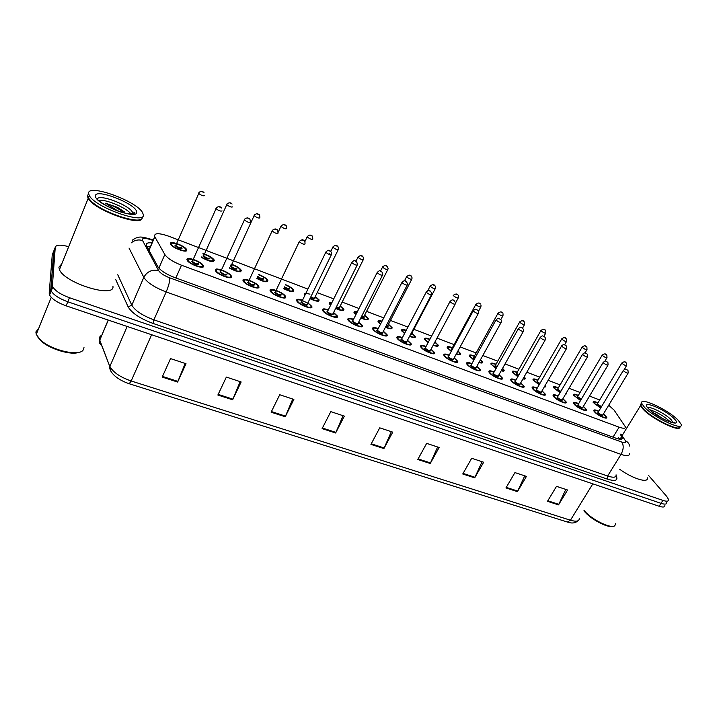 <?xml version="1.0" encoding="UTF-8"?>
<svg xmlns="http://www.w3.org/2000/svg" width="717" height="717" viewBox="0 0 717 717"><rect width="100%" height="100%" fill="white"/><g stroke="black" fill="none" stroke-linecap="round" stroke-linejoin="round"><path stroke-width="1.08" d="M583.387 406.378L586.676 409.73C587.886 412.633 577.131 407.919 574.272 404.28L573.636 403.259C573.501 401.995 575.177 402.12 578.682 403.635M562.917 398.679L566.233 402.049C567.505 405.06 556.446 400.265 553.658 396.591L553.085 395.641C552.924 394.332 554.617 394.44 558.176 395.945M542.034 390.837L545.377 394.216C546.73 397.335 535.339 392.45 532.632 388.748L532.113 387.87C531.933 386.526 533.645 386.606 537.257 388.112M520.739 382.833L524.118 386.23C525.543 389.448 513.802 384.482 511.176 380.745L510.719 379.947C510.513 378.558 512.243 378.612 515.917 380.118M499.005 374.668L502.42 378.074C503.926 381.408 491.826 376.353 489.29 372.571L488.886 371.863C488.653 370.429 490.41 370.465 494.138 371.962M476.832 366.333L480.282 369.748C481.869 373.198 469.384 368.054 466.946 364.236L466.597 363.618C466.346 362.139 468.12 362.148 471.911 363.636M454.193 357.828L457.697 361.251C459.364 364.819 446.476 359.575 444.137 355.731L443.85 355.193C443.572 353.678 445.365 353.66 449.227 355.139M431.087 349.143L434.636 352.585C436.393 356.259 423.075 350.927 420.852 347.046L420.619 346.598C420.323 345.038 422.134 344.994 426.059 346.463M407.489 340.27L411.083 343.73C412.947 347.53 399.172 342.081 397.075 338.173L396.895 337.815C396.564 336.21 398.401 336.139 402.407 337.599M383.389 331.218L387.046 334.687C388.999 338.603 374.749 333.055 372.786 329.112L372.661 328.843C372.302 327.203 374.166 327.104 378.235 328.556M358.769 321.969L362.479 325.446C364.541 329.488 349.788 323.824 347.978 319.854L347.888 319.683C347.512 317.998 349.394 317.873 353.544 319.316M333.62 312.513L337.393 316.009C339.553 320.176 324.263 314.387 322.614 310.389L322.578 310.318C322.166 308.588 324.075 308.444 328.314 309.869M307.907 302.852L311.752 306.365C314.01 310.64 298.245 304.779 296.704 300.737L296.695 300.719C296.282 298.971 298.218 298.81 302.511 300.217M285.572 296.569C287.723 300.808 271.833 295.01 270.237 290.95L270.192 290.824C268.257 286.648 284.013 292.509 285.545 296.506L285.572 296.569M258.819 286.585C260.746 290.726 244.811 284.999 243.171 280.93L243.081 280.714C241.378 276.637 257.188 282.426 258.747 286.424L258.819 286.585M231.448 276.377C233.159 280.419 217.161 274.754 215.485 270.685L215.36 270.372C213.881 266.383 229.745 272.119 231.349 276.117L231.448 276.377M203.458 265.926C204.928 269.879 188.858 264.268 187.146 260.199L186.985 259.787C185.748 255.897 201.674 261.58 203.314 265.577L203.458 265.926M603.463 413.915L606.725 417.258C607.873 420.063 597.404 415.43 594.492 411.827L593.801 410.733C593.676 409.506 595.343 409.649 598.794 411.173M580.528 400.525L573.466 394.986C573.34 393.794 574.971 393.929 578.359 395.399M566.054 393.337L565.31 394.601M560.031 392.773L553.434 387.476C553.291 386.248 554.94 386.364 558.373 387.834M545.359 385.101L545.951 386.051L544.328 386.875M539.139 384.85L533.018 379.831C532.848 378.558 534.515 378.657 538.001 380.118M524.208 376.757L525.247 378.191C525.489 379.078 524.727 379.329 522.962 378.926M517.826 376.757L512.189 372.033C512.001 370.725 513.686 370.797 517.226 372.257M502.599 368.278L504.141 370.178C504.409 371.209 503.424 371.415 501.183 370.797M496.074 368.502L490.948 364.075C490.742 362.73 492.436 362.784 496.039 364.236M480.524 359.656L482.613 362.004C482.891 363.169 481.681 363.322 478.965 362.479M473.883 360.059L469.285 355.964C469.052 354.583 470.773 354.61 474.43 356.062M457.984 350.873L460.655 353.66C460.941 354.96 459.489 355.058 456.299 353.965M451.235 351.429L447.175 347.691C446.924 346.266 448.663 346.275 452.382 347.718M434.95 341.928L438.248 345.155C438.535 346.58 436.841 346.616 433.167 345.262M428.121 342.601L424.616 339.249C424.339 337.788 426.095 337.77 429.877 339.204M411.872 333.118L415.394 336.47C415.663 338.03 413.718 337.994 409.55 336.363M404.513 333.566L401.583 330.627C401.26 329.22 402.811 329.103 406.252 330.259M388.489 324.245L392.056 327.606C392.307 329.291 390.093 329.184 385.432 327.266M380.413 324.326L378.074 321.825C377.698 320.499 379.024 320.275 382.053 321.144M364.621 315.184L368.242 318.563C368.439 320.374 365.957 320.176 360.803 317.954M355.802 314.844L354.064 312.845C353.669 311.617 354.745 311.295 357.299 311.877M340.234 305.926L343.927 309.323C344.052 311.268 341.292 310.972 335.646 308.427M330.662 305.11L329.533 303.667C329.139 302.565 329.945 302.171 331.98 302.466M315.337 296.48L319.092 299.885C319.128 301.956 316.08 301.552 309.941 298.675M305.003 295.081L304.483 294.293L306.042 292.939M285.617 284.658C289.865 286.504 292.572 288.368 293.719 290.242L293.728 290.26C293.62 292.437 290.277 291.918 283.681 288.709M258.72 274.477C263.408 276.332 266.437 278.304 267.8 280.392L267.844 280.499C267.432 282.686 263.766 282.023 256.847 278.501M231.197 264.116C236.314 265.926 239.684 267.997 241.306 270.336L241.387 270.524C240.616 272.711 236.619 271.877 229.395 268.041M203.001 253.558C208.548 255.27 212.286 257.43 214.231 260.047L214.347 260.325C213.128 262.494 208.79 261.481 201.325 257.313M186.689 249.901C187.997 253.621 172.223 248.064 170.583 244.192L170.422 243.771C169.346 240.105 184.977 245.725 186.545 249.525L186.689 249.901M600.622 408.125L593.12 402.345C593.013 401.188 594.626 401.35 597.96 402.82M307.916 289.085L168.737 236.216C158.574 232.756 153.904 232.891 154.747 236.637L164.82 254.517C167.455 258.29 173.012 261.857 181.482 265.218L619.13 427.18C623.611 428.748 625.69 428.605 625.341 426.749L614.164 410.187L608.724 405.213M285.689 297.17L284.882 296.874M258.891 287.176L258.12 286.89M231.483 276.959L230.74 276.681L230.363 277.694M203.449 266.509L202.732 266.24L202.328 267.19M599.663 399.978L589.535 396.053M580.089 392.468L569.038 388.264M560.102 384.868L548.129 380.324M539.722 377.133L526.798 372.222M518.938 369.237L505.028 363.949M497.741 361.189L482.819 355.515M476.124 352.97L460.144 346.903M454.067 344.599L436.994 338.11M431.562 336.049L413.87 329.327M407.919 327.069L390.46 320.436M383.729 317.882L366.557 311.357M359.011 308.489L342.152 302.09M333.746 298.89L317.219 292.617M664.865 505.386C665 507.215 663.091 507.511 659.138 506.256L661.011 503.334C664.964 504.589 666.873 504.311 666.729 502.492C666.873 504.311 664.964 504.589 661.011 503.334L67.792 301.785C59.135 298.604 53.596 294.992 51.194 290.941L50.808 289.193L54.133 250.134M110.92 371.119L109.818 366.557L99.69 340.306C99.045 342.412 99.654 344.079 101.545 345.316L101.303 344.492M659.138 506.256L66.125 305.836C57.477 302.673 51.956 299.061 49.563 294.992L49.186 293.226L52.251 254.849L53.748 251.093L50.808 289.193L51.194 290.941C53.596 294.992 59.135 298.604 67.792 301.785L661.011 503.334L662.902 500.403L69.459 297.716C60.793 294.526 55.245 290.914 52.834 286.881L52.44 285.142L55.254 247.338C55.962 244.847 59.977 244.506 67.281 246.307M271.116 412.194L279.729 394.735L293.88 399.423L285.241 416.756L271.116 412.194M217.869 395.031L226.357 377.07L241.145 381.973L232.631 399.79L217.869 395.031M162.194 377.079L170.538 358.599L186.017 363.725L177.628 382.053L162.194 377.079M417.787 459.489L426.66 443.366L439.127 447.489L430.227 463.505L417.787 459.489M462.752 473.991L471.696 458.271L483.661 462.232L474.699 477.845L462.752 473.991M505.951 487.918L514.94 472.584L526.439 476.393L517.441 491.629L505.951 487.918M547.483 501.317L556.517 486.341L567.577 490.007L558.534 504.876L547.483 501.317M322.094 428.632L330.806 411.639L344.357 416.129L335.619 432.996L322.094 428.632M370.94 444.388L379.741 427.834L392.737 432.136L383.909 448.564L370.94 444.388M391.339 431.679L383.909 448.564M343.084 415.708L335.619 432.996M565.812 489.415L558.534 504.876M524.754 475.828L517.441 491.629M482.066 461.703L474.699 477.845M437.63 446.996L430.227 463.505M185.165 363.438L177.628 382.053M240.141 381.632L232.631 399.79M292.733 399.037L285.241 416.756M648.67 475.568L666.837 496.576L668.602 499.588C668.755 501.398 666.846 501.667 662.902 500.403M152.058 242.902C147.424 242.409 145.596 243.386 146.591 245.823L157.848 266.688C160.438 270.542 165.977 274.127 174.473 277.452L616.082 438.257C620.563 439.781 622.643 439.602 622.329 437.711L620.501 434.636M147.003 246.594L150.453 246.639M618.654 437.639L619.703 439.225M679.868 427.386C679.241 432.315 651.628 418.701 643.14 409.246L640.559 405.58L640.738 404.056M678.73 427.879C674.132 429.689 650.794 417.285 643.427 409.129L640.801 405.257M679.985 427.242C678.461 431.509 651.636 418.074 643.373 408.878L640.792 405.204L641.796 403.572M641.814 403.537C638.722 396.089 668.119 409.613 678.139 420.171L681.114 424.258C684.394 431.786 653.859 417.652 644.404 407.193L641.814 403.537L640.792 405.204L641.742 403.268M649.629 409.667C657.032 412.051 663.834 416.03 670.054 421.605L670.529 422.116M663.575 419.122L653.33 412.75M647.272 477.782C648.903 483.688 632.313 478.624 619.587 469.169M615.751 523.571L614.765 525.758C610.785 529.101 590.862 519.135 584.14 510.414M612.694 526.323C607.389 528.187 589.499 518.499 583.934 510.755M655.365 413.664L663.019 418.827M83.997 347.593L83.306 349.797C79.686 356.869 50.97 350.326 40.17 339.652L36.262 334.427L35.868 331.989L38.664 328.476M142.02 218.174C141.616 227.146 93.748 209.848 88.173 198.403L87.456 196.207L88.083 194.648M112.919 286.191C115.518 298.648 64.718 283.332 59.448 269.664L58.884 267.181L61.779 263.883M142.289 217.394C142.889 225.685 102.818 213.173 90.969 201.011L88.379 197.892L87.662 195.696L88.29 194.137M88.585 193.402C87.626 183.194 137.297 201.289 142.602 212.752L143.23 214.428C146.671 225.353 95.442 207.787 89.311 195.589L88.585 193.402M98.354 200.348C105.076 198.726 126.999 207.948 130.96 213.998M117.498 207.383L124.382 211.882L117.498 207.383L105.587 203.216L117.767 210.906M139.949 219.563C132.887 223.104 100.819 211.264 91.113 201.316L88.236 197.641M79.031 352.262C71.261 355.623 49.348 349.054 40.69 340.602L37.311 336.407M105.587 203.216C112.596 205.42 118.87 208.674 124.4 212.958M148.276 248.942L149.414 249.059M613.026 437.137L619.13 427.18M175.862 277.963L181.482 265.218M158.896 268.158L164.82 254.517M149.019 250.323L154.827 236.789M101.715 335.251C99.654 336.246 98.991 337.824 99.708 339.975L109.818 366.557C108.885 370.581 114.621 378.818 129.203 383.738L131.184 380.996L570.445 520.219L567.326 522.021L129.248 383.747M127.16 326.459L109.898 366.369C112.883 372.177 119.981 377.052 131.184 380.996L151.619 334.731M592.816 483.841L570.445 520.219C576.396 521.94 579.336 521.313 579.255 518.328M108.186 320.051L99.762 340.127L108.294 320.087M66.125 305.836L69.459 297.716M49.186 293.226L52.44 285.142M371.254 443.796L384.195 447.973M418.101 458.916L430.523 462.922M463.074 473.426L474.995 477.28M506.274 487.372L517.728 491.073M547.806 500.78L558.83 504.338M322.408 428.022L335.906 432.387M271.429 411.576L285.527 416.12M218.174 394.386L232.917 399.145M162.499 376.416L177.915 381.39M153.079 240.518L151.798 240.034C145.721 237.945 142.513 237.865 142.172 239.783L158.609 270.614C160.348 273.213 164.068 275.633 169.768 277.855L621.729 442.039C625.349 443.231 626.595 442.819 625.466 440.803L620.904 433.982M131.22 242.857C134.59 240.141 138.327 239.344 142.414 240.464M616.1 475.729C618.439 480.453 615.544 481.591 607.433 479.135L152.981 323.403C140.048 318.563 131.767 313.051 128.128 306.867L115.715 279.558M55.254 247.338L53.748 251.093M629.329 453.485C629.705 456.057 626.936 456.353 621.021 454.372L607.631 476.025C613.546 477.916 616.36 477.522 616.073 474.824M621.729 442.039C623.889 445.32 623.647 449.425 621.021 454.372L166.174 291.944C154.657 287.499 147.2 282.632 143.812 277.336L131.811 305.182C135.074 310.658 142.432 315.543 153.895 319.845L607.631 476.025L607.433 479.135M158.609 270.614C151.977 269.296 147.048 271.537 143.812 277.336L129.024 248.046M117.758 274.736L131.811 305.182L128.128 306.867M169.768 277.855C169.974 280.983 168.773 285.68 166.174 291.944L153.895 319.845L152.981 323.403M625.466 440.803C627.805 441.887 629.203 443.644 629.678 446.064M132.358 240.15C135.092 238.25 137.234 237.309 138.802 237.318C140.012 236.574 144.242 237.273 151.502 239.424L151.798 240.034M620.008 439.261L621.72 436.474M593.309 402.757C592.654 401.663 594.169 401.744 597.853 403.008C594.285 401.583 593.174 401.807 594.501 403.671L600.747 407.928M601.204 407.157L596.965 404.594L597.046 403.976L601.527 406.62M597.449 403.68L621.962 362.829M626.434 363.089L626.613 365.5C625.923 365.876 624.417 365.186 622.114 363.429L621.827 363.062C623.871 361.52 625.287 361.404 626.084 362.712M625.018 362.219L625.726 362.506L625.018 362.219M598.668 411.379C594.993 409.9 593.846 410.142 595.218 412.096C598.39 415.95 609.002 419.893 605.282 415.851L603.338 414.13L605.345 415.887M602.88 415.053C602.674 416.21 600.954 415.537 597.736 413.037L598.157 412.23M598.247 412.078L598.328 412.786C600.622 414.668 602.155 415.349 602.916 414.82L628.02 373.27M628.011 370.581L628.173 373.028C627.474 373.432 625.932 372.723 623.557 370.913L623.414 370.277M627.267 369.954L626.541 369.667L627.267 369.954M605.444 416.003L605.901 418.092M578.234 395.605C574.684 394.189 573.546 394.404 574.81 396.241L580.645 400.328M581.075 399.593L577.319 397.191L577.741 396.429M577.83 396.277L577.902 396.949L581.379 399.1M606.851 355.247L606.994 357.604C606.286 357.989 604.772 357.299 602.441 355.524L602.316 354.933M605.381 354.306L606.098 354.592L605.381 354.306M565.65 394.018L565.444 394.601M558.247 388.04C554.707 386.66 553.542 386.866 554.734 388.677L560.156 392.566M560.569 391.858L557.288 389.636L557.754 388.892M557.844 388.739L557.88 389.394L560.855 391.365M586.9 347.252L586.999 349.555C586.273 349.959 584.731 349.26 582.383 347.467L582.294 346.885M585.359 346.23L586.085 346.526L585.359 346.23M553.569 387.772L553.918 387.323M545.126 385.495L545.126 386.938M533.206 380.234C532.507 379.087 534.066 379.114 537.884 380.324C534.344 378.97 533.143 379.185 534.273 380.96L539.256 384.644M544.597 386.418L545.099 385.549M539.668 383.936L536.881 381.937L537.374 381.202M537.463 381.05L537.472 381.695L539.946 383.443M566.547 339.114L566.609 341.346C565.865 341.767 564.306 341.068 561.931 339.249L561.868 338.684M564.942 338.003L565.686 338.299L564.942 338.003M533.143 380.118L533.511 379.651M524.199 377.294L524.423 379.114M512.386 372.437C511.66 371.263 513.238 371.272 517.109 372.464C513.578 371.146 512.35 371.343 513.408 373.091L517.943 376.55M523.159 378.585C524.548 378.71 524.835 378.217 524.01 377.097M518.346 375.833L516.061 374.095L516.59 373.369M516.679 373.216L518.633 375.341M545.798 330.824L545.816 332.975C545.045 333.414 543.468 332.706 541.066 330.86L541.03 330.313M544.113 329.605L544.875 329.919L544.113 329.605M512.314 372.311L512.691 371.818M573.77 403.563L574.138 403.097M573.833 403.68C573.053 402.479 574.631 402.533 578.565 403.832C574.891 402.398 573.717 402.64 575.007 404.558C578.081 408.394 588.908 412.418 585.269 408.385L583.262 406.584L585.341 408.421M582.804 407.543C582.562 408.717 580.824 408.045 577.588 405.517L578.036 404.72M578.126 404.567L578.18 405.266C580.501 407.175 582.043 407.856 582.831 407.31L607.899 365.249M607.926 362.596L608.052 364.989C607.335 365.419 605.775 364.711 603.373 362.865L603.266 362.246M607.129 361.906L606.394 361.61L607.129 361.906M585.448 408.556L585.834 410.599M553.21 395.936L553.587 395.443M558.041 396.169C554.393 394.744 553.183 394.977 554.411 396.868C557.36 400.695 568.402 404.791 564.871 400.776L562.782 398.903M562.325 399.88C562.056 401.081 560.291 400.4 557.037 397.854L557.521 397.057M557.611 396.904L557.638 397.594C559.977 399.53 561.545 400.211 562.352 399.638L587.375 357.075M587.447 354.467L587.537 356.797C586.793 357.236 585.215 356.528 582.787 354.664L582.706 354.055M586.596 353.696L585.852 353.4L586.596 353.696M565.059 400.955L565.381 402.963M532.238 388.166L532.623 387.646M537.123 388.336C533.484 386.938 532.238 387.171 533.394 389.026C536.235 392.835 547.492 397.021 544.069 393.015L541.9 391.061M541.443 392.065C541.138 393.283 539.345 392.611 536.074 390.03L536.594 389.25M536.683 389.098L536.683 389.779C539.041 391.733 540.636 392.423 541.46 391.823L566.43 348.722M566.555 346.194L566.6 348.435C565.838 348.901 564.234 348.184 561.787 346.293L561.734 345.702M565.641 345.325L564.879 345.02L565.641 345.325M544.266 393.212L544.517 395.175M647.738 407.803C649.781 405.831 665.752 413.987 671.202 419.777L673.155 422.743M648.652 408.824C638.48 398.58 664.677 408.753 674.016 418.585C684.995 429.187 657.991 418.907 648.652 408.824M97.404 198.905C99.394 193.76 129.185 205.143 132.43 212.169L132.815 213.908M95.486 196.064C94.608 187.666 136.535 203.96 136.58 211.865C138.999 220.917 94.743 204.076 95.486 196.064M503.146 369.38L503.298 371.146M495.913 364.46C492.4 363.152 491.136 363.358 492.131 365.07L496.2 368.287M501.353 370.501C503.289 370.868 503.818 370.42 502.931 369.138L502.429 368.574M496.612 367.543L494.838 366.091L495.402 365.374M495.492 365.222L496.899 367.032M524.638 322.39L524.611 324.434C523.813 324.891 522.209 324.183 519.789 322.309L519.78 321.772M522.872 321.046L523.643 321.359L522.872 321.046M491.073 364.353L491.459 363.833M481.672 361.305L481.761 363.017M474.304 356.286C470.8 355.014 469.51 355.211 470.424 356.887L474.009 359.835M479.117 362.202C481.564 362.829 482.344 362.443 481.448 361.036L480.381 359.925M474.439 359.047L473.184 357.926L473.785 357.227M473.874 357.066L474.726 358.527M503.047 313.795L502.976 315.713C502.151 316.197 500.52 315.48 498.082 313.589L498.1 313.06M501.201 312.307L501.99 312.63L501.201 312.307M469.411 356.241L469.805 355.686M459.758 353.069L459.794 354.718M452.248 347.951C448.761 346.696 447.435 346.894 448.277 348.534L451.36 351.196M456.442 353.705C459.373 354.592 460.395 354.279 459.525 352.773L457.84 351.124L459.597 352.809M451.827 350.335L451.101 349.6L451.728 348.91M451.818 348.749L452.131 349.788M481.017 305.057L480.892 306.822C480.049 307.315 478.391 306.607 475.927 304.68L475.971 304.169M479.081 303.399L479.888 303.721L479.081 303.399M447.3 347.96L447.704 347.378M510.845 380.234L511.239 379.687M515.783 380.351C512.153 378.979 510.871 379.212 511.956 381.032C514.672 384.814 526.161 389.089 522.845 385.092L520.605 383.066M520.148 384.097C519.798 385.343 517.988 384.653 514.689 382.053L515.254 381.283M515.335 381.13L515.308 381.794C517.692 383.783 519.305 384.464 520.157 383.846L545.063 340.208M545.243 337.752L545.234 339.903C544.454 340.387 542.832 339.67 540.358 337.752L540.331 337.169M544.266 336.775L543.486 336.461L544.266 336.775M523.052 385.325L523.24 387.234M489.012 372.141L489.415 371.558M494.004 372.195C490.383 370.859 489.075 371.083 490.087 372.867C492.669 376.64 504.401 380.996 501.192 377.017L498.871 374.901M498.432 375.986C498.019 377.223 496.164 376.533 492.875 373.916L493.466 373.154M493.556 373.001L493.502 373.656C495.904 375.672 497.544 376.353 498.423 375.708L523.258 331.514M523.491 329.166L523.437 331.2C522.63 331.702 520.981 330.985 518.481 329.04L518.49 328.467M522.451 328.054L521.653 327.741L522.451 328.054M501.416 377.267L501.542 379.123M466.722 363.886L467.143 363.277M466.803 364.021C465.916 362.703 467.574 362.65 471.795 363.86C468.165 362.569 466.83 362.793 467.762 364.541C470.209 368.287 482.183 372.732 479.099 368.771L476.697 366.575L479.171 368.807M476.24 367.669L476.276 367.722C475.765 368.932 473.874 368.233 470.603 365.607L471.239 364.863M471.329 364.702L471.239 365.347C473.668 367.391 475.326 368.081 476.24 367.409L501.004 322.641M501.282 320.418L501.183 322.309C500.349 322.838 498.673 322.112 496.155 320.14L496.191 319.585M500.17 319.155L499.364 318.823L500.17 319.155M479.332 369.058L479.395 370.85M437.406 344.671L437.388 346.257M429.752 339.446C426.265 338.218 424.912 338.406 425.683 340.01L428.255 342.359M433.301 345.011C436.698 346.168 437.979 345.944 437.164 344.339L434.816 342.179M428.775 341.373L429.223 340.423M434.26 343.21L433.857 343.963M429.313 340.27L429.125 340.718M453.207 295.431C455.976 293.325 457.751 293.567 458.522 296.157L458.36 297.743C457.482 298.263 455.797 297.546 453.314 295.592L453.386 295.099M456.505 294.302L457.329 294.633L456.505 294.302M424.742 339.508L425.154 338.899M414.587 336.103L414.516 337.617M406.118 330.519C403.088 329.596 401.923 329.865 402.622 331.317L404.657 333.306M409.676 336.121C413.53 337.537 415.08 337.411 414.336 335.735L411.746 333.369L414.399 335.771M411.307 334.481L410.169 335.189M427.789 290.681L430.146 286.182C432.889 283.896 434.69 284.201 435.551 287.105L435.362 288.485C434.448 289.014 432.736 288.288 430.227 286.316L430.325 285.832M433.462 285.007L434.305 285.348L433.462 285.007M410.474 334.606L411.298 334.212L435.174 288.826M401.708 330.887L402.631 330.143M391.294 327.364L391.177 328.798M381.901 321.431C379.41 320.822 378.468 321.162 379.078 322.444L380.566 324.03M385.567 327.015C389.851 328.718 391.679 328.7 391.034 326.952L388.363 324.496M387.924 325.643L388.058 325.832C388.39 326.585 387.709 326.692 386.015 326.136M404.469 280.849L406.593 276.735C409.344 274.297 411.173 274.683 412.078 277.891L411.872 279.021C410.931 279.567 409.192 278.841 406.656 276.843L406.772 276.377M409.927 275.525L410.787 275.866L409.927 275.525M386.302 325.581L387.915 325.366L411.683 279.379M378.2 322.085L379.132 321.306M360.929 317.703C365.643 319.692 367.749 319.791 367.247 317.981L364.487 315.444C366.432 316.735 367.436 317.739 367.507 318.447L367.355 319.791M357.129 312.209C355.22 311.904 354.53 312.289 355.04 313.374L355.973 314.503M364.057 316.609L364.209 316.833C364.478 317.694 363.528 317.694 361.368 316.842M380.503 271.098L382.528 267.091C385.298 264.474 387.153 264.94 388.085 268.508L387.888 269.359C386.902 269.924 385.137 269.198 382.573 267.163L382.726 266.715M385.889 265.837L386.768 266.186L385.889 265.837M361.655 316.287C363.349 316.95 364.146 316.959 364.039 316.331L387.7 269.735M354.189 313.096L354.628 312.406M340.118 306.177C342.278 307.718 343.318 308.776 343.219 309.341L343.031 310.595M331.774 302.879L330.483 304.116L330.869 304.689M335.771 308.176C340.889 310.461 343.291 310.676 342.959 308.821L340.109 306.195M339.679 307.387L339.849 307.656C340.001 308.579 338.782 308.462 336.21 307.297M355.928 261.311L357.953 257.233C361.081 254.23 363.25 255.593 363.537 258.945L363.385 259.491C362.363 260.074 360.561 259.339 357.98 257.278L358.15 256.847M361.341 255.933L362.237 256.301L361.341 255.933M336.488 306.742C338.639 307.718 339.688 307.844 339.652 307.109L363.187 259.877M329.668 303.918L330.627 303.067M443.975 355.462L444.406 354.816M444.056 355.605C444.997 354.843 442.936 353.562 449.102 355.363C445.49 354.108 444.119 354.323 444.97 356.035C447.283 359.764 459.507 364.299 456.55 360.355L454.058 358.079M453.601 359.199L453.664 359.28C453.045 360.472 451.118 359.755 447.874 357.12L448.546 356.394M448.627 356.241L448.519 356.86C450.966 358.939 452.66 359.629 453.601 358.93L478.275 313.58M478.606 311.51L478.463 313.23C477.603 313.777 475.9 313.051 473.354 311.053L473.417 310.515M477.432 310.058L476.599 309.726L477.432 310.058M456.792 360.678L456.792 362.399M420.745 346.858L421.184 346.186M420.834 347.001C421.766 346.212 419.678 344.931 425.934 346.696C422.331 345.469 420.924 345.684 421.704 347.36C423.864 351.052 436.348 355.695 433.525 351.769L430.953 349.394M430.496 350.55L430.585 350.667C429.85 351.832 427.879 351.097 424.67 348.462L425.378 347.754M425.459 347.593L425.324 348.202C427.789 350.308 429.51 350.998 430.487 350.272L455.071 304.331M425.351 347.799L449.971 301.615C453.063 298.245 453.861 300.423 455.447 302.44L455.268 303.963C454.372 304.537 452.642 303.802 450.07 301.776L450.159 301.248M454.202 300.781L453.359 300.441L454.202 300.781M433.776 352.128L433.722 353.777M397.048 338.227L397.469 337.366M402.264 337.868C398.688 336.649 397.245 336.856 397.944 338.496C399.952 342.161 412.705 346.903 410.016 342.995L407.355 340.539L410.088 343.031M406.897 341.713L407.014 341.875C406.163 343.013 404.155 342.26 400.973 339.625L401.717 338.926M401.798 338.765L401.637 339.356C404.128 341.498 405.876 342.188 406.88 341.435L431.365 294.875M401.69 338.98L426.203 292.169C429.304 288.87 430.075 290.627 431.768 293.208L431.562 294.499C430.639 295.09 428.874 294.355 426.283 292.294L426.4 291.783M430.478 291.29L429.608 290.95L430.478 291.29M410.276 343.398L410.16 344.976M372.786 329.103L373.243 328.359M378.101 328.825C374.525 327.633 373.055 327.839 373.674 329.435C375.52 333.082 388.551 337.922 386.006 334.041L383.254 331.487M382.797 332.697L382.932 332.894C381.973 333.997 379.911 333.235 376.775 330.591L377.545 329.91M377.626 329.748L377.438 330.322C379.956 332.491 381.731 333.19 382.779 332.41L407.148 285.223M377.518 329.963L401.923 282.516C405.024 279.307 405.822 280.589 407.561 283.807L407.355 284.828C406.387 285.438 404.594 284.694 401.977 282.606L402.12 282.122M406.234 281.602L405.356 281.252L406.234 281.602M383.263 331.469L386.266 334.489L386.105 335.977M348.023 319.934L348.489 319.155M353.409 319.585C349.842 318.429 348.337 318.626 348.883 320.185C350.55 323.797 363.869 328.745 361.476 324.891L358.634 322.238M358.177 323.484L358.339 323.717C357.254 324.792 355.148 324.012 352.038 321.368L352.845 320.696M352.925 320.535L352.719 321.091C355.256 323.295 357.066 323.994 358.15 323.188L382.403 275.355M352.818 320.75L377.106 272.648C378.755 270.82 379.84 270.291 380.36 271.062C381.336 270.82 382.152 271.877 382.797 274.226L382.609 274.943C381.605 275.57 379.786 274.826 377.142 272.711L377.312 272.236M381.462 271.698L380.557 271.34L381.462 271.698M358.643 322.22L361.744 325.384L361.538 326.791M310.067 298.424C315.57 301.015 318.267 301.364 318.151 299.464L315.202 296.748C317.622 298.532 318.689 299.634 318.402 300.038L318.187 301.203M314.781 297.967L314.978 298.272C314.933 299.258 313.446 298.998 310.506 297.51M330.734 251.488L332.84 247.168C334.454 245.393 335.744 244.936 336.703 245.806C337.77 245.716 338.343 246.845 338.424 249.184L338.352 249.408C337.277 250 335.448 249.265 332.849 247.177L333.038 246.765M336.246 245.823L337.16 246.191L336.246 245.823M310.793 296.928C313.329 298.254 314.646 298.505 314.745 297.68L338.155 249.803M304.608 294.544L305.066 293.791M305.729 293.585L305.317 294.436M285.5 284.9C293.495 288.781 292.016 288.978 293.047 290.519L292.805 291.604M283.815 288.44C289.668 291.344 292.661 291.828 292.805 289.91M289.336 288.351L289.56 288.691C289.238 289.695 287.481 289.292 284.282 287.454M312.773 239.111C311.662 239.711 309.789 238.967 307.163 236.87L307.36 236.458M310.604 235.49L311.536 235.866L310.604 235.49M284.568 286.854C287.365 288.539 288.942 288.942 289.31 288.064M267.154 280.777L266.876 281.799M256.982 278.214C263.148 281.431 266.446 282.077 266.894 280.141M263.345 278.519L263.587 278.895C262.825 279.89 260.791 279.289 257.502 277.103M286.63 228.606C285.447 229.18 283.547 228.427 280.921 226.348L281.118 225.918M284.389 224.923L285.339 225.308L284.389 224.923M257.815 276.421C260.549 278.474 262.386 279.083 263.327 278.259M240.697 270.802L240.383 271.77M229.539 267.728C235.965 271.277 239.595 272.093 240.419 270.157M230.39 265.873L231.125 265.774M236.771 268.463L237.04 268.884C235.337 269.726 233.07 268.875 230.238 266.321M231.116 265.64L230.964 266.124C233.5 268.283 235.436 268.992 236.762 268.239M259.904 217.86C258.649 218.416 256.713 217.654 254.078 215.584L254.284 215.145M257.573 214.114L258.559 214.508L257.573 214.114M231.6 264.582L231.053 264.412C239.801 267.817 239.523 268.884 240.509 270.201M213.639 260.603L213.299 261.526M201.477 256.964C208.1 260.863 212.053 261.857 213.352 259.957C211.73 257.466 208.235 255.44 202.857 253.89M209.615 258.192L209.893 258.649C208.047 259.455 205.725 258.577 202.938 256.023L203.852 255.503M203.807 255.377L203.691 255.87C206.236 258.012 208.208 258.72 209.606 257.995M232.577 206.881C231.241 207.41 229.261 206.639 226.626 204.578L226.823 204.121M230.157 203.063L231.161 203.467L230.157 203.063M185.972 250.179L185.604 251.04M170.736 244.452L171.211 243.547M171.444 244.156C171.775 247.329 186.832 252.984 185.676 249.516C185.255 246.361 170.476 240.769 171.444 244.156M181.84 247.679L182.136 248.181C180.128 248.942 177.753 248.046 175.02 245.501L175.961 244.99M175.88 244.882L175.79 245.375C178.345 247.499 180.352 248.216 181.831 247.517M204.614 195.642C203.198 196.144 201.172 195.365 198.537 193.312L198.734 192.846M202.104 191.753L203.126 192.165L202.104 191.753M322.713 310.56L323.188 309.753M322.811 310.73C323.708 309.834 321.494 308.489 328.18 310.129C324.622 309.018 323.08 309.215 323.537 310.73C325.034 314.306 338.648 319.361 336.416 315.534L333.477 312.791C335.834 314.521 336.9 315.632 336.676 316.089L336.443 317.398M333.029 314.064L333.208 314.342C331.989 315.381 329.838 314.584 326.773 311.94L327.606 311.286M327.687 311.124L327.454 311.662C330.017 313.894 331.863 314.593 332.993 313.768L357.111 265.263M327.579 311.339L351.733 262.565C353.382 260.701 354.476 260.154 355.014 260.925C356.035 260.54 356.851 261.714 357.442 264.448L357.326 264.842C356.277 265.487 354.422 264.734 351.751 262.592L351.948 262.135M356.134 261.58L355.211 261.212L356.134 261.58M296.829 300.988L297.313 300.145M302.368 300.504C298.837 299.41 297.259 299.598 297.636 301.068C298.944 304.608 312.863 309.78 310.802 305.98M307.315 304.438L307.521 304.761C306.168 305.765 303.972 304.949 300.943 302.305L301.812 301.669M301.884 301.507L301.633 302.027C304.223 304.286 306.105 304.994 307.279 304.133L331.254 254.947M301.776 301.723L325.796 252.25C327.544 250.305 328.709 249.767 329.309 250.627C330.725 250.78 331.46 252.052 331.487 254.454L331.469 254.517C330.376 255.18 328.485 254.418 325.796 252.25L326.002 251.81M330.241 251.228L329.3 250.851L330.241 251.228M296.937 301.158C296.022 299.796 297.591 299.491 301.651 300.244C308.642 303.39 311.778 305.505 311.053 306.589L310.793 307.799M270.372 291.201L270.865 290.322M275.964 290.636C272.46 289.578 270.856 289.767 271.151 291.192C272.272 294.687 286.504 299.975 284.613 296.211M281.037 294.597L281.261 294.956C279.764 295.933 277.524 295.099 274.53 292.446L275.427 291.828M275.471 291.676L275.247 292.204C277.855 294.463 279.773 295.162 281.001 294.32M275.364 291.891L299.419 241.351C301.642 239.639 302.995 239.299 303.461 240.32C304.537 240.177 305.066 241.387 305.03 243.95C303.891 244.622 301.965 243.87 299.258 241.701L299.473 241.244M303.757 240.643L302.789 240.258L303.757 240.643M284.873 296.847L284.568 297.985M243.314 281.181L244.38 280.114M248.96 280.535C245.483 279.522 243.852 279.711 244.076 281.082C244.981 284.541 259.545 289.955 257.833 286.217M254.159 284.532L254.41 284.945C252.76 285.877 250.475 285.016 247.526 282.373L248.449 281.772M248.449 281.629L248.27 282.166C250.878 284.407 252.832 285.115 254.141 284.291M278.017 233.204C276.789 233.832 274.817 233.061 272.11 230.91L272.335 230.444M276.663 229.816L275.678 229.413L276.663 229.816M258.111 286.863L257.77 287.956M215.629 270.936L216.704 269.834M221.338 270.219C217.887 269.242 216.229 269.422 216.373 270.748C217.072 274.163 231.967 279.702 230.453 276M226.671 274.244L226.948 274.692C225.147 275.588 222.799 274.71 219.904 272.066L220.854 271.483M220.818 271.358L220.666 271.895C223.283 274.118 225.281 274.835 226.662 274.037M250.358 222.189C249.05 222.781 247.042 222.01 244.336 219.868L244.551 219.384M248.942 218.73L247.93 218.326L248.942 218.73M187.289 260.459L187.791 259.482M202.436 265.55C201.871 262.198 186.904 256.596 188.024 260.172C188.499 263.542 203.745 269.207 202.436 265.55M198.555 263.713L198.842 264.206C196.888 265.066 194.486 264.17 191.645 261.517L192.613 260.961M192.541 260.854L192.425 261.382C195.051 263.596 197.085 264.313 198.546 263.542M222.055 210.906C220.666 211.47 218.613 210.69 215.898 208.557L216.122 208.064M220.567 207.392L219.536 206.98L220.567 207.392M586.676 409.73L586.174 410.563M566.233 402.049L565.713 402.927M545.377 394.216L544.848 395.139M524.118 386.23L523.562 387.189M502.42 378.074L501.855 379.078M480.282 369.748L479.7 370.806M457.697 361.251L457.087 362.363M434.636 352.585L434.018 353.732M411.083 343.73L410.456 344.931M387.046 334.687L386.4 335.932M362.479 325.446L361.825 326.737M337.393 316.009L336.721 317.344M311.752 306.365L311.07 307.745M606.725 417.258L606.241 418.056M566.251 393.758L565.776 394.565M545.951 386.051L545.458 386.893M525.247 378.191L524.736 379.078M504.141 370.178L503.612 371.11M482.613 362.004L482.075 362.972M460.655 353.66L460.099 354.673M415.394 336.47L414.811 337.573M392.056 327.606L391.464 328.753M368.242 318.563L367.642 319.746M343.927 309.323L343.309 310.551M319.092 299.885L318.465 301.149M285.617 296.695L284.667 296.336M258.855 286.71L258.093 286.424M231.483 276.502L230.713 276.215M203.485 266.052L202.696 265.765M147.057 246.684L150.355 246.89M148.939 250.179L154.747 236.637M186.545 249.525L185.909 250.977M214.231 260.047L213.594 261.463M241.306 270.336L240.67 271.716M267.8 280.392L267.163 281.745M293.719 290.242L293.092 291.55M203.314 265.577L202.624 267.127M231.349 276.117L230.65 277.631M258.747 286.424L258.057 287.893M285.545 296.506L284.855 297.931M577.839 520.829C575.312 523.204 571.843 523.616 567.443 522.057M49.563 294.992L52.834 286.881M153.268 240.087L151.502 239.424M621.406 439.216L622.329 437.711M626.47 365.733L624.166 369.569M593.99 411.146C593.21 409.981 594.769 410.052 598.677 411.361M598.13 412.266L623.27 370.528C626.443 367.875 625.565 369.542 627.635 370.16M577.723 396.474L602.172 355.175C604.207 353.598 605.641 353.472 606.474 354.807M606.851 357.846L604.861 361.207M578.243 395.587C574.416 394.377 572.883 394.314 573.663 395.39M557.727 388.928L582.141 347.145C584.05 345.495 585.502 345.37 586.479 346.75M586.856 349.806L585 352.97M558.256 388.031C554.51 386.804 552.968 386.759 553.632 387.888M537.347 381.247L561.716 338.944C563.795 337.304 565.256 337.169 566.098 338.541M566.457 341.615L564.655 344.725M516.572 373.414L540.878 330.591C542.975 328.906 544.445 328.762 545.305 330.17M545.664 333.253L543.853 336.425M578.01 404.755L603.114 362.506C606.304 359.817 605.381 361.467 607.523 362.13M553.273 396.053C552.484 394.843 554.071 394.87 558.05 396.151M562.791 398.885L564.942 400.812M557.494 397.101L582.545 354.332C585.735 351.599 584.812 353.23 587.008 353.929M532.31 388.291C531.494 387.037 533.098 387.046 537.132 388.318M541.909 391.043L544.131 393.05M536.567 389.295L561.572 345.988C564.772 343.219 563.75 344.805 566.072 345.567M640.559 405.58L622.374 435.156M649.351 409.407C653.366 413.216 659.147 416.953 666.702 420.619C673.451 422.842 676.014 423.388 674.374 422.268L672.896 422.707M131.668 213.998L132.43 212.169L134.115 212.142C136.651 212.375 132.914 215.709 122.508 212.456C113.483 210.368 100.335 202.248 99.018 200.885M89.311 195.589L88.379 197.892M88.173 198.403L59.448 269.664M51.248 297.34L36.262 334.427M40.69 340.602L40.17 339.652M495.375 365.419L519.619 322.067C521.734 320.338 523.231 320.194 524.1 321.619M524.45 324.72L522.585 328.045M503.002 369.174L502.447 368.547M495.922 364.451C492.005 363.277 490.41 363.295 491.145 364.478M473.758 357.272L497.93 313.365C500.054 311.599 501.568 311.447 502.465 312.908M502.805 316.018L500.833 319.594M481.51 361.072L480.39 359.898M474.313 356.277C470.334 355.121 468.73 355.157 469.483 356.367M451.71 348.955L475.801 304.492C477.934 302.682 479.458 302.52 480.39 304.017M480.722 307.145L478.526 311.187M452.257 347.933C448.242 346.813 446.61 346.858 447.381 348.095M510.916 380.36C510.056 379.087 511.678 379.078 515.792 380.333M520.614 383.048L522.917 385.128M515.227 381.327L540.161 337.474C543.325 334.579 542.572 336.372 544.714 337.035M489.084 372.275C488.205 370.976 489.845 370.949 494.013 372.177M498.88 374.883L501.264 377.052M493.439 373.198L518.31 328.789C521.474 325.841 520.784 327.651 522.917 328.332M471.212 364.908L496.003 319.916C499.157 316.914 498.53 318.742 500.672 319.441M458.181 298.084L455.474 303.139M437.227 344.375L434.825 342.161M429.761 339.428C425.674 338.325 424.025 338.397 424.822 339.652M406.127 330.501C402.542 329.703 401.099 329.883 401.798 331.03M391.106 326.979L388.372 324.478M381.919 321.404C378.926 320.929 377.716 321.207 378.289 322.229M357.147 312.173C354.825 311.994 353.875 312.352 354.279 313.248M331.801 302.825C330.089 302.924 329.417 303.408 329.775 304.277M454.067 358.061L456.612 360.391M448.519 356.448L473.229 310.864C476.375 307.808 475.729 309.627 477.952 310.371M430.962 349.376L433.597 351.805M397.11 338.227C398.034 337.402 395.918 336.103 402.282 337.841M372.876 329.255C373.763 328.395 371.729 327.104 378.11 328.807M348.112 320.096C349.018 319.226 346.849 317.891 353.418 319.567M329.892 253.209L329.273 254.49M309.968 294.149C305.523 293.172 303.766 293.352 304.707 294.705M304.886 241.647L307.243 236.691C308.785 235.086 310.058 234.674 311.061 235.463C312.182 235.275 312.746 236.485 312.764 239.102M278.151 232.263L281.163 225.855C283.287 224.34 284.595 224.054 285.07 225.004C286.101 224.842 286.621 226.025 286.612 228.562M266.975 280.186C265.846 278.796 266.527 278.214 258.604 274.736M259.868 217.789C259.85 215.225 259.321 214.025 258.272 214.195C257.708 213.361 256.453 213.567 254.508 214.804L231.107 265.828M232.066 204.067C231.277 202.606 229.673 202.436 227.253 203.547L203.825 255.557M213.451 260.002C212.707 258.801 212.322 257.08 202.866 253.863M170.852 244.622L170.87 244.246C169.929 242.543 172.842 242.767 179.617 244.927C184.036 247.222 186.088 248.772 185.784 249.57M204.094 192.819C203.225 191.412 201.647 191.161 199.371 192.066L175.934 245.053M284.846 296.784C283.798 295.09 284.972 295.081 278.33 291.541C271.644 289.596 269.027 289.543 270.479 291.362M257.914 286.253C256.525 284.541 257.744 284.837 251.542 281.512C245.25 279.397 242.543 279.307 243.422 281.27L243.422 281.351M248.36 281.835L272.451 230.256C274.503 228.84 275.803 228.58 276.359 229.476C277.452 229.332 277.99 230.551 277.981 233.142M230.533 276.045C230.757 275.194 228.669 273.616 224.278 271.322C217.735 269.144 214.894 269 215.745 270.892L215.745 271.116M220.728 271.555L244.873 218.927C246.675 217.807 247.921 217.618 248.629 218.389C249.731 218.228 250.296 219.465 250.314 222.091M202.526 265.595C202.732 264.707 200.697 263.148 196.44 260.916C189.458 258.649 186.456 258.434 187.424 260.28L187.415 260.63M192.461 261.033L216.651 207.383C219.026 206.335 220.648 206.55 221.526 208.02"/></g></svg>

